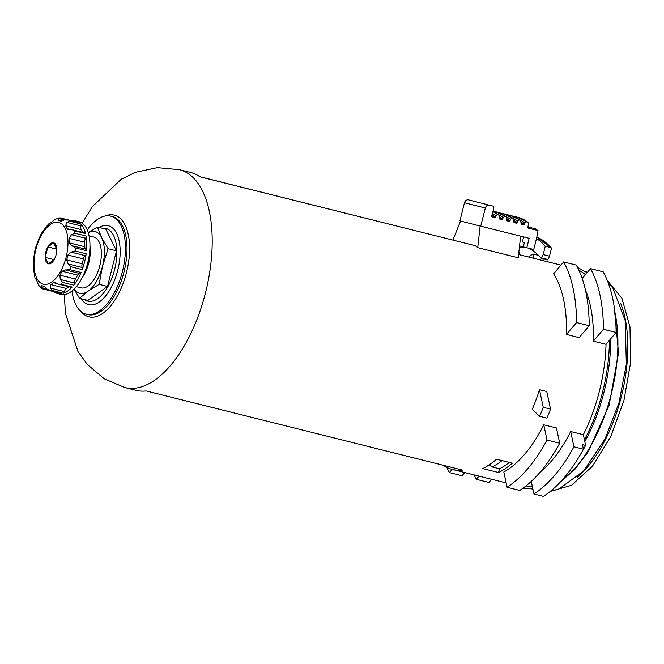 <?xml version="1.0" encoding="UTF-8"?>
<svg xmlns="http://www.w3.org/2000/svg" width="664" height="664" viewBox="0 0 664 664"><rect width="100%" height="100%" fill="white"/><g stroke="black" fill="none" stroke-linecap="round" stroke-linejoin="round"><path stroke-width="1" d="M489.202 464.858L492.19 466.966A108.738 53.377 -76 0 0 502.034 460.6M539.5 389.685L546.779 391.511L550.522 409.107A131.007 64.308 104 0 1 546.928 418.121L539.649 416.303L532.221 409.406A112.291 55.12 104 0 0 539.5 389.685L543.243 407.281A131.007 64.308 104 0 1 539.649 416.303M550.522 409.107L543.243 407.281M135.937 390.299A112.291 55.12 -76 0 0 136.045 390.332A112.291 55.12 -76 0 0 146.196 390.947L462.551 470.079A112.291 55.12 104 0 1 452.4 469.456A112.291 55.12 104 0 1 452.292 469.431A112.291 55.12 104 0 1 443.154 465.232M82.187 223.187L92.337 206.628L121.288 179.214L135.572 172.267L157.293 167.652L179.471 169.685L190.543 172.457A112.291 55.12 104 0 1 199.98 176.823L475.208 245.672A112.291 55.12 104 0 1 477.731 247.631L480.138 226.034L460.55 221.046L452.939 240.011M199.789 176.69L455.595 240.766M520.634 236.168L518.227 257.765L477.731 247.631M81.174 298.725L82.809 300.908A40.67 19.97 -76 0 0 88.536 304.618A40.67 19.97 -76 0 0 119.163 263.483A40.67 19.97 -76 0 0 101.476 226.283L99.011 227.445M71.978 290.998A50.53 24.809 -76 0 0 86.129 314.18A50.53 24.809 -76 0 0 86.179 314.188A50.53 24.809 -76 0 0 122.508 271.194A50.53 24.809 -76 0 0 110.705 216.149A50.53 24.809 -76 0 0 87.258 229.927M524.751 486.886A112.291 55.12 -76 0 0 532.279 486.148M582.195 278.507L590.545 268.654L603.194 271.817A131.007 64.308 104 0 1 616.101 332.457L606.033 344.325A112.291 55.12 -76 0 1 583.341 434.696L570.683 431.534A112.291 55.12 104 0 1 539.732 472.594M606.033 344.325L593.384 341.163A112.291 55.12 104 0 0 585.424 289.944M585.441 274.672A112.291 55.12 -76 0 0 578.925 270.281M563.653 261.923L576.311 265.094A131.007 64.308 104 0 1 589.209 325.725L579.149 337.602L566.492 334.432A112.291 55.12 104 0 0 553.593 273.8L563.653 261.923A131.007 64.308 104 0 1 576.559 322.563L566.492 334.432M543.791 424.802A112.291 55.12 104 0 1 503.81 471.988L507.055 487.243A131.007 64.308 104 0 0 547.036 440.066L543.791 424.802L556.449 427.973L559.694 443.228A131.007 64.308 104 0 1 519.713 490.414L507.055 487.243M498.531 472.519A112.291 55.12 104 0 0 512.342 463.181L496.523 459.222A112.291 55.12 104 0 1 482.711 468.56L498.531 472.519L499.469 468.784L492.19 466.966M584.818 441.651A111.917 54.938 -76 0 0 610.631 338.906M542.903 258.744L543.318 260.703M583.424 449.171L573.928 446.797A131.007 64.308 104 0 1 533.947 493.974L543.434 496.348A131.007 64.308 104 0 0 583.424 449.171L582.452 444.614L585.615 445.411A125.388 61.553 104 0 1 579.481 456.102M590.545 268.654A131.007 64.308 104 0 1 603.443 329.286L593.384 341.163M491.667 479.284L488.961 482.471L476.312 479.3A131.007 64.308 104 0 1 474.038 474.876M479.01 476.113L476.312 479.3M533.947 493.974L531.266 481.383M570.683 431.534L573.928 446.797M583.341 434.696L585.615 445.411M616.101 332.457L603.443 329.286M538.504 255.383L532.901 253.98L533.831 258.329M528.536 257.001A131.007 64.308 104 0 1 532.901 253.98M509.313 462.426A108.738 53.377 104 0 1 499.469 468.784M464.775 472.552L462.069 475.739L449.42 472.577A131.007 64.308 104 0 1 446.797 467.39M452.118 469.39L449.42 472.577M559.694 443.228L547.036 440.066M589.209 325.725L576.559 322.563M518.916 251.581L519.597 254.768M54.149 259.641L45.227 257.408L48.364 263.782A10.815 5.312 -76 0 0 55.444 256.844A10.815 5.312 -76 0 0 56.589 252.27A10.815 5.312 -76 0 0 52.838 242.733A10.815 5.312 -76 0 0 45.658 252.768A10.815 5.312 -76 0 0 48.356 263.791L54.133 259.674L55.427 256.893M56.565 252.42L56.764 249.199L53.626 242.825L47.858 246.933L45.227 257.408M56.755 249.158L47.858 246.933M88.229 232.566L97.434 227.047L101.65 237.604A31.814 15.621 -76 0 1 102.505 266.256L99.144 284.35L88.221 291.048A31.814 15.621 -76 0 0 102.505 266.256L108.091 248.718L116.474 250.809L107.518 286.441L87.914 300.41L79.531 298.31L74.127 289.23M74.152 289.056A31.814 15.621 -76 0 0 88.221 291.048L79.531 298.31M99.144 284.35L107.518 286.441M88.254 232.666A31.814 15.621 -76 0 1 101.65 237.604L108.091 248.718M97.434 227.047L105.808 229.146L116.474 250.809M81.904 278.174A26.203 12.865 -76 0 0 89.972 245.912M80.983 287.811A26.203 12.865 -76 0 0 81.008 287.819A26.203 12.865 -76 0 0 99.849 265.525A26.203 12.865 -76 0 0 93.724 236.982L89.059 235.82M82.253 267.476A3.743 1.834 104 0 1 82.178 263.749A33.69 16.534 104 0 0 83.398 258.902A3.743 1.834 104 0 1 85.216 255.657A1.867 0.921 104 0 0 86.171 253.772A37.433 18.376 104 0 1 82.203 269.592A1.867 0.921 104 0 0 82.253 267.476L68.11 263.932L66.632 259.865A33.69 16.534 104 0 0 67.852 255.009L71.073 252.121L75.098 251A37.433 18.376 -76 0 0 75.455 247.946L71.82 245.68L85.996 249.224A1.867 0.921 104 0 1 86.527 250.718L75.455 247.946M85.822 249.183A3.743 1.834 104 0 1 84.809 246.742A33.69 16.534 104 0 0 84.668 242.236L69.122 238.351A33.69 16.534 104 0 1 69.263 242.858L71.637 245.638M69.122 238.351L71.488 234.716L75.015 233.263A37.433 18.376 -76 0 0 74.501 230.823L72.102 229.711L68.176 229.611L67.064 228.665A33.69 16.534 104 0 0 65.611 225.71L66.865 222.398L69.761 221.203A37.433 18.376 -76 0 0 68.508 220.041L64.225 219.95L60.773 221.137M79.398 222.722L67.736 219.801L79.58 222.813A1.867 0.921 104 0 0 79.398 222.722A1.867 0.921 104 0 0 79.19 222.714M58.125 220.465L58.249 220.481A33.69 16.534 104 0 1 59.436 220.689A33.69 16.534 104 0 1 60.631 221.087L60.922 221.162M58.249 220.481L58.432 218.473L59.735 217.892L54.954 219.369L51.692 222.166A33.69 16.534 104 0 0 49.02 224.067L48.455 224L49.02 224.067M60.756 218.074L59.735 217.892M48.123 224.515L42.637 231.603A33.69 16.534 104 0 0 40.388 235.504L39.608 237.48M49.219 223.892L48.455 224L48.953 224.125M39.433 237.156L35.889 246.875A33.69 16.534 104 0 0 34.669 251.731L33.2 261.981M33.507 261.757L33.258 263.882A33.69 16.534 104 0 0 33.391 268.389L34.868 277.253M34.926 277.859L35.458 278.075L34.926 277.859M46.87 288.931L41.102 287.487L41.956 288.599L38.462 285.047L36.91 281.03A33.69 16.534 104 0 1 35.458 278.075M41.956 288.599L42.953 288.931M41.102 287.487L41.757 285.603M44.538 286.325L44.264 286.259A33.69 16.534 104 0 1 43.085 286.051A33.69 16.534 104 0 1 43.052 286.043A33.69 16.534 104 0 1 41.882 285.653M58.515 284.151L71.421 287.379A1.867 0.921 104 0 0 72.144 287.055A37.433 18.376 104 0 1 63.437 293.256A1.867 0.921 104 0 0 64.516 291.612L50.373 288.076L52.365 290.483A37.433 18.376 -76 0 1 50.713 290.907L61.586 293.671A1.867 0.921 104 0 0 61.785 293.679L50.713 290.907L46.895 288.964L44.397 286.275M50.373 288.076L50.829 284.574A33.69 16.534 104 0 0 53.502 282.673L54.913 282.358L58.449 284.134L61.071 284.283A37.433 18.376 -76 0 0 62.673 282.391L60.258 279.453L59.885 275.137A33.69 16.534 104 0 0 62.134 271.236L65.52 269.899M79.896 273.502A1.867 0.921 104 0 0 81.066 272.447L69.994 269.684L65.719 269.957L79.896 273.502A1.867 0.921 104 0 1 79.863 273.493L65.952 270.016M68.11 263.932L71.131 266.82A37.433 18.376 -76 0 1 69.994 269.684M64.516 291.612A3.743 1.834 104 0 1 66.375 288.458L50.829 284.574M68.832 286.732A33.69 16.534 104 0 1 66.375 288.458M79.705 273.46A3.743 1.834 104 0 0 77.68 275.12A33.69 16.534 104 0 1 75.43 279.021A3.743 1.834 104 0 0 74.401 282.988A1.867 0.921 104 0 1 73.745 285.155L62.673 282.391M72.019 245.73L85.963 249.216A1.867 0.921 104 0 1 85.996 249.224M84.668 242.236A3.743 1.834 104 0 1 85.631 238.251L71.488 234.716M86.527 250.718A37.433 18.376 104 0 0 86.088 236.035A1.867 0.921 104 0 1 85.631 238.251M72.168 229.727L85.083 232.964A1.867 0.921 104 0 1 85.573 233.595L74.501 230.823M85.573 233.595A37.433 18.376 104 0 0 80.834 223.976A1.867 0.921 104 0 1 81.008 225.934A3.743 1.834 104 0 0 81.157 229.603A33.69 16.534 104 0 1 82.519 232.317M60.847 294.351A37.433 18.376 -76 0 0 60.889 294.359A37.433 18.376 -76 0 0 87.797 262.512A37.433 18.376 -76 0 0 79.049 221.734L75.887 220.946A37.433 18.376 104 0 1 79.58 222.813M81.066 272.447A37.433 18.376 104 0 1 73.745 285.155M61.785 293.679A37.433 18.376 104 0 1 57.726 293.571A37.433 18.376 104 0 1 57.685 293.563A37.433 18.376 104 0 1 54.174 291.82M71.936 220.821A37.433 18.376 104 0 1 75.887 220.946M527.822 227.968L528.428 223.834L527.938 222.232L517.546 217.211A109.668 53.834 104 0 1 527.531 222.033L526.585 221.793L524.95 222.963L524.577 224.449L523.755 225.03L521.223 224.399L520.659 220.406L510.276 215.393A109.668 53.834 104 0 1 520.261 220.216L519.306 219.975L517.671 221.145L517.298 222.623L516.476 223.212L513.944 222.573L513.388 218.589L502.997 213.576A109.668 53.834 104 0 1 512.981 218.398L512.035 218.157L510.392 219.319L510.018 220.805L509.205 221.386L506.673 220.755L506.109 216.771L495.717 211.758A109.668 53.834 104 0 1 505.702 216.572L504.756 216.339L503.121 217.501L502.748 218.987L501.926 219.568L499.394 218.937L498.83 214.945L492.871 211.451M491.916 217.012L493.775 207.84A1.494 1.303 104.3 0 0 492.879 206.072L489.393 205.201A3.743 3.262 104.3 0 0 485.318 208.04L480.761 226.192L529.166 238.301L526.793 247.738L533.756 249.481L536.504 238.517A134.003 65.778 104 0 1 545.277 246.219L543.177 254.578L549.501 256.163L551.41 248.568L550.971 247.647L551.41 248.568M527.656 226.889L535.425 228.831L538.056 230.632L536.504 238.517M527.664 227.793A104.057 51.078 104 0 1 528.038 228.076L537.84 230.524A104.057 51.078 104 0 0 535.425 228.831M492.821 211.65A109.668 53.834 104 0 1 497.477 214.513L498.432 214.754A109.668 53.834 104 0 0 492.871 211.467M497.477 214.513L495.842 215.684L495.469 217.169L494.647 217.751L492.124 217.12A105.925 51.999 104 0 0 491.758 216.846M472.038 200.769A1.494 1.303 104.3 0 1 472.046 200.769A1.494 1.303 104.3 0 0 472.046 200.769L468.56 199.897A3.743 3.262 104.3 0 0 464.485 202.736L459.928 220.888L480.761 226.192M545.277 246.219L550.971 247.647A134.003 65.778 104 0 0 536.861 237.106L551.261 247.83M528.005 248.037A121.271 59.536 104 0 1 541.102 258.246L543.177 254.578M541.666 257.931L547.999 259.508L549.501 256.163M547.999 259.508L547.543 259.906L541.343 258.313M519.397 247.274A121.271 59.536 104 0 1 524.792 247.232M526.793 247.738L523.323 246.859L524.411 242.501L522.369 241.978L523.639 236.915M524.411 242.501L522.369 241.978M519.547 245.912L523.323 246.859M84.527 299.564A37.433 18.376 -76 0 0 87.739 301.082A37.433 18.376 -76 0 0 115.47 265.758A37.433 18.376 -76 0 0 102.364 228.283M87.714 314.578A50.53 24.809 -76 0 0 87.764 314.587A50.53 24.809 -76 0 0 124.085 271.584A50.53 24.809 -76 0 0 112.282 216.547L110.705 216.149M81.157 311.648A52.406 25.722 -76 0 0 88.835 316.786A52.406 25.722 -76 0 0 128.376 263.384A52.406 25.722 -76 0 0 105.078 216.032M124.865 387.535A112.291 55.12 -76 0 0 124.973 387.56A112.291 55.12 -76 0 0 205.699 291.986A112.291 55.12 -76 0 0 179.463 169.685M584.428 439.809A113.818 55.876 -76 0 0 609.411 340.341M532.918 489.144L531.515 488.862A111.917 54.938 -76 0 0 532.918 489.136M561.736 480.479A111.917 54.938 -76 0 0 615.013 312.91M587.499 272.24A111.917 54.938 -76 0 0 585.831 271.725L587.507 272.24M577.472 477.109A108.547 53.286 -76 0 0 620.84 303.73M43.235 284.159A31.814 15.621 -76 0 0 67.969 241.206A31.814 15.621 -76 0 0 41.757 234.541A31.814 15.621 -76 0 0 43.235 284.159M63.437 293.256L52.365 290.483M57.038 283.553L53.502 282.673M72.144 287.055L61.071 284.283M74.401 282.988L60.258 279.453M75.43 279.021L59.885 275.137M77.68 275.12L62.134 271.236M82.203 269.592L71.131 266.82M82.178 263.749L66.632 259.865M83.398 258.902L67.852 255.009M85.216 255.657L71.073 252.121M86.171 253.772L75.098 251M84.809 246.742L69.263 242.858M86.088 236.035L75.015 233.263M70.658 229.561L67.064 228.665M81.157 229.603L65.611 225.71M81.008 225.934L66.865 222.398M80.834 223.976L69.761 221.203M64.267 219.933L58.432 218.473M485.318 208.04L464.485 202.736M489.393 205.201L468.56 199.897M517.546 217.211L516.6 216.979A109.668 53.834 104 0 1 526.585 221.793M520.028 219.95A108.174 53.103 104 0 1 524.95 222.963M521.115 222.166A106.68 52.365 104 0 1 524.577 224.449M520.883 223.079A105.925 51.999 104 0 1 523.755 225.03M510.276 215.393L509.321 215.161A109.668 53.834 104 0 1 519.306 219.975M512.757 218.124A108.174 53.103 104 0 1 517.671 221.145M513.836 220.34A106.68 52.365 104 0 1 517.298 222.623M513.604 221.253A105.925 51.999 104 0 1 516.476 223.212M502.997 213.576L502.05 213.335A109.668 53.834 104 0 1 512.035 218.157M505.478 216.306A108.174 53.103 104 0 1 510.392 219.319M506.557 218.522A106.68 52.365 104 0 1 510.018 220.805M506.333 219.435A105.925 51.999 104 0 1 509.205 221.386M495.717 211.758L492.954 211.127A109.668 53.834 104 0 1 494.771 211.517L494.771 211.517A109.668 53.834 104 0 1 504.756 216.339M498.199 214.489A108.174 53.103 104 0 1 503.121 217.501M499.286 216.705A106.68 52.365 104 0 1 502.748 218.987M499.054 217.618A105.925 51.999 104 0 1 501.926 219.568M492.373 213.418A108.174 53.103 104 0 1 495.842 215.684M492.007 214.879A106.68 52.365 104 0 1 495.469 217.169M491.775 215.8A105.925 51.999 104 0 1 494.647 217.751M86.179 314.188L87.764 314.587M136.045 390.332L124.683 387.486L104.231 378.779L87.308 364.445L77.987 351.53L65.421 313.4L64.333 294.559M452.4 469.456L506.134 482.902M518.592 254.511L560.956 265.11M532.818 488.654L522.186 488.754M587.109 272.705L577.547 267.426M560.308 482.031L574.725 469.498L588.138 451.819L609.104 405.272L618.533 353.007L614.241 306.976M607.286 280.424L621.944 298.352L629.978 326.887L630.634 362.511L623.878 400.79L610.581 436.895L592.396 466.286L571.513 485.293L550.265 491.41M587.159 272.124L587.574 272.157M607.958 282.117L612.864 287.993L625.197 320.579L626.351 364.187L618.981 402.841L605.062 438.929L583.606 470.975L558.856 489.094L550.298 491.385M76.343 286.649L81.008 287.819M42.554 288.882L49.302 290.566M43.085 286.051L44.837 286.491M59.436 220.689L61.287 221.153M60.383 217.933L72.027 220.846M57.726 293.571L60.889 294.359M516.6 216.979L513.388 216.373M509.321 215.161L506.117 214.555M502.05 213.335L498.838 212.737M547.543 259.906L541.218 258.321"/></g></svg>
